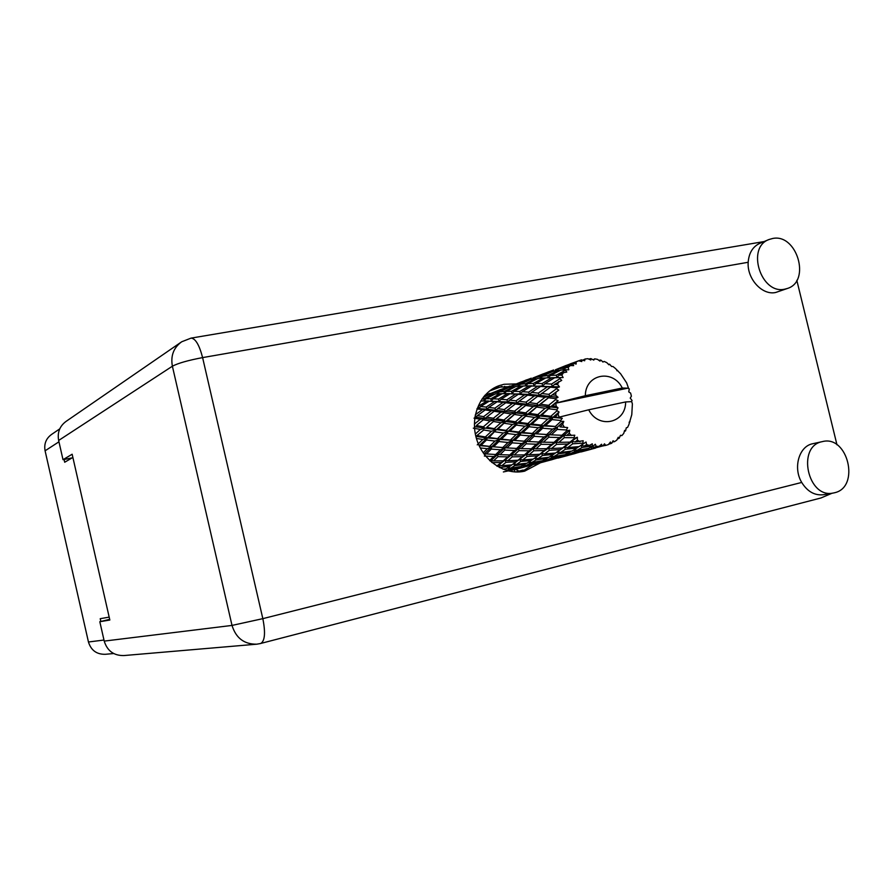 <?xml version="1.0" encoding="UTF-8"?>
<svg xmlns="http://www.w3.org/2000/svg" width="894" height="894" viewBox="0 0 894 894"><rect width="100%" height="100%" fill="white"/><g stroke="black" fill="none" stroke-linecap="round" stroke-linejoin="round"><path stroke-width="1.34" d="M515.559 469.384L519.012 471.104M59.753 428.863L51.673 434.372C46.075 438.395 43.873 443.871 45.091 450.799L88.45 641.993C91.065 650.385 96.708 654.486 105.369 654.296L113.661 653.536M109.18 617.117L100.229 618.693L100.866 621.475M64.066 459.482L64.692 462.243L72.872 457.437M494.874 387.515L495.209 388.924M514.352 469.696L514.877 471.931M631.231 401.641L632.092 400.534L630.236 398.098L631.387 396.232L631.03 394.667L630.628 393.103L628.739 391.874L629.309 388.946L627.8 388.164L555.8 403.172L556.202 406.345L552.492 405.865L555.789 403.093L585.335 395.718L622.302 388.03C612.815 368.663 585.291 374.094 585.335 395.718M484.57 395.707L486.716 395.215L483.933 396.455M489.89 393.382L485.073 395.137M512.184 470.177L513.558 469.775M503.367 471.943L513.324 469.786L509.066 471.104M476.424 438.473L482.782 439.457L477.251 444.866M475.876 436.428L483.755 429.992L491.443 431.254L485.397 436.931L477.575 435.691M480.234 447.916L487.286 448.687L483.185 452.822M489.599 446.374L481.028 445.357L486.492 439.982L494.963 441.088L489.599 446.374L491.622 446.866L484.101 454.118M486.492 439.982L487.286 437.959L479.206 445.625L481.028 445.357M495.075 431.813L503.333 433.009L497.5 438.608L489.085 437.479L496.103 429.913L487.286 437.959L482.782 439.457M491.32 449.079L500.495 449.805L495.712 454.51L486.481 453.928L491.32 449.079L491.622 446.866L493.622 446.788L498.93 441.547L507.937 442.485L502.752 447.581L493.622 446.788M486.481 453.928L484.414 453.817L484.403 454.521M498.93 441.547L499.478 439.39L491.622 446.866L487.286 448.687M507.222 433.523L516.084 434.596L510.407 440.083L501.433 439.099L507.222 433.523L508.027 431.456L499.478 439.39L494.963 441.088M504.764 450.084L514.43 450.542L509.736 454.957L500.014 454.7L504.764 450.084L504.808 447.793L497.734 454.431L495.712 454.51M516.654 448.43L507.01 447.894L512.173 442.854L521.738 443.558L516.654 448.43L518.71 448.352L511.737 454.588L509.736 454.957M500.014 454.7L497.734 454.431L490.393 461.159M512.173 442.854L512.474 440.586L504.808 447.793L507.01 447.894M502.752 447.581L504.808 447.793L500.495 449.805M520.23 435.054L529.684 435.948L524.141 441.245L514.62 440.474L520.23 435.054L520.789 432.841L512.474 440.586L507.937 442.485M592.409 446.017L588.721 448.375L577.133 450.297L582.095 447.436L592.409 446.017L592.309 443.826L589.392 445.413L584.397 446.017L586.587 444.609L586.062 442.027L579.122 446.587L567.679 447.603L572.741 443.793L582.854 443.156L583.179 440.753L575.11 441.949L577.379 440.139L577.368 437.255L574.686 438.239L569.981 442.139L558.895 442.34L564.259 437.658L573.993 437.691L574.786 435.233L566.785 435.423L569.21 433.266L569.78 430.237L566.964 430.684L561.879 435.289L551.341 434.842L557.197 429.411L566.394 429.969L567.668 427.578L559.957 426.851L562.628 424.393L563.801 421.409L560.963 421.309L555.353 426.483L545.508 425.566L552.011 419.577L560.56 420.471L562.292 418.291L555.085 416.783L558.057 414.112L559.163 417.23M596.242 446.385L599.069 446.385L594.041 447.38L596.242 446.385L595.303 444.251L593.225 446.128M602.042 446.117L586.632 450.263L602.042 446.117L601.584 444.24L599.069 446.385M602.914 445.894L605.741 445.391L604.5 443.815L602.835 445.994M605.741 445.391L608.401 444.586L610.423 442.016L611.15 443.469L611.854 443.133L613.072 440.753L614.469 441.703L616.793 440.15L618.257 437.3L619.151 438.272L620.481 435.3L621.9 435.579L623.755 433.378L624.627 430.405L625.565 430.852L626.292 427.801L627.566 427.41L628.851 424.717L631.779 414.693L632.382 403.932L631.7 401.618L625.632 401.942C625.912 423.264 598.499 429.388 588.699 409.798L559.13 417.163M560.56 420.471L560.963 421.309M562.628 424.393L564.36 427.164M566.394 429.969L566.964 430.684M569.21 433.266L571.456 435.501M573.993 437.691L574.686 438.239M577.379 440.139L579.982 441.714M582.854 443.156L583.637 443.491M586.587 444.609L589.392 445.413M518.933 450.665L529.092 450.788L524.42 454.901L514.251 455.001L518.933 450.665L518.71 448.352L521.146 448.598L526.197 443.815L536.311 444.217L531.282 448.822L521.146 448.598M514.251 455.001L511.737 454.588L497.232 466.288M526.197 443.815L526.242 441.468L518.71 448.352L514.43 450.542M534.098 436.306L544.1 436.965L538.68 442.027L528.6 441.535L534.098 436.306L534.4 433.981L526.242 441.468L521.738 443.558M533.796 450.766L544.412 450.509L539.708 454.275L529.136 454.767L533.796 450.766L533.316 448.442L526.354 454.241L524.42 454.901M546.614 448.687L535.987 448.833L541.015 444.329L551.609 444.407L546.614 448.687L548.581 448.017L539.708 454.275M529.136 454.767L526.354 454.241L513.581 463.729L516.587 464.433L520.755 461.438L531.226 460.455L526.991 463.17L516.587 464.433M541.015 444.329L540.781 441.949L533.316 448.442L535.987 448.833M531.282 448.822L533.316 448.442L529.092 450.788M548.782 437.211L559.353 437.568L553.967 442.351L543.373 442.184L548.782 437.211L548.815 434.797L540.781 441.949L536.311 444.217M549.329 450.297L560.337 449.626L555.576 453.001L544.602 453.951L549.329 450.297L548.581 448.017L551.531 448.52L556.537 444.352L567.623 444.039L562.572 447.961L551.531 448.52M544.602 453.951L541.54 453.336L533.204 459.103L522.688 459.974L527.08 456.476L537.64 455.862L534.925 457.873M556.537 444.352L556.034 441.971L544.412 450.509M564.259 437.658L564.013 435.222L556.034 441.971L551.609 444.407M565.433 449.213L576.854 448.062L571.925 451.057L560.627 452.465L565.433 449.213L564.438 447L557.7 451.526M560.627 452.465L557.32 451.794L558.493 453.828L569.724 452.286L564.986 454.722L553.867 456.555L558.493 453.828M572.741 443.793L571.981 441.457L564.438 447L567.679 447.603M562.572 447.961L560.337 449.626M577.368 437.255L567.623 444.039M582.095 447.436L580.899 445.391M577.133 450.297L574.216 449.704M586.062 442.027L581.96 444.664M580.955 445.357L584.397 446.017M578.977 446.598L576.854 448.062M473.306 428.159L480.402 429.422L475.34 434.026M483.755 429.992L475.899 436.384L487.286 437.959L489.085 437.479M483.363 426.796L476.346 425.555L483.308 419.767L490.191 420.94L483.363 426.796L484.995 428.304L480.402 429.422M485.397 436.931L487.286 437.959L501.433 439.099M504.417 423.287L512.486 424.516L506.105 430.394L497.902 429.187L505.68 421.555L496.103 429.913L491.443 431.254M497.5 438.608L499.478 439.39L514.62 440.474M516.285 425.063L524.957 426.226L518.766 432.037L509.971 430.919L516.285 425.063L517.324 423.119L508.027 431.456L503.333 433.009M510.407 440.083L528.6 441.535M529.036 426.729L538.311 427.779L532.299 433.456L522.901 432.506L529.036 426.729L529.851 424.605L520.789 432.841L516.084 434.596M524.141 441.245L531.237 441.681M542.669 428.215L552.57 429.075L546.67 434.573L536.702 433.836L542.669 428.215L543.239 425.946L534.4 433.981L529.684 435.948M538.68 442.027L543.373 442.184M557.197 429.411L557.498 427.03L548.815 434.797L544.1 436.965M553.967 442.351L558.895 442.34M569.78 430.237L564.013 435.222L559.353 437.568M569.981 442.139L571.981 441.457L575.11 441.949M494.315 428.617L486.694 427.366L493.443 421.487L500.897 422.728L494.315 428.617L496.103 429.913L497.902 429.187M474.021 418.168L480.324 419.241L474.39 424.08M474.837 417.699L475.753 417.174L474.904 417.286M483.308 419.767L476.346 425.555M483.643 416.626L477.418 415.598L485.163 409.944L491.264 410.827L483.643 416.626L484.906 418.504L480.324 419.241M493.443 421.487L486.694 427.366M493.41 418.258L486.604 417.118L494.147 411.262L500.785 412.302L493.41 418.258L494.885 419.979L490.191 420.94M514.598 414.481L522.454 415.676L515.503 421.789L507.513 420.56L516.073 412.939L505.68 421.555L500.897 422.728M506.105 430.394L508.027 431.456L509.971 430.919M526.164 416.224L534.623 417.42L527.896 423.521L519.269 422.337L527.438 414.447L517.324 423.119L512.486 424.516M518.766 432.037L520.789 432.841L522.901 432.506M538.624 417.956L547.743 419.085L541.172 425.119L531.941 424.035L538.624 417.956L539.685 415.967L529.851 424.605L524.957 426.226M532.299 433.456L536.702 433.836M552.011 419.577L552.838 417.397L543.239 425.946L538.311 427.779M546.67 434.573L551.341 434.842M563.801 421.409L557.498 427.03L552.57 429.075M561.879 435.289L566.785 435.423M504.015 420.001L496.628 418.794L503.948 412.793L511.189 413.944L504.015 420.001L505.68 421.555L507.513 420.56M481.955 400.97L486.872 401.071L478.324 406.267L478.905 408.446L476.971 408.916L482.525 409.586L475.362 414.693M485.163 409.944L487.029 409.195L477.094 408.547M475.116 415.956L475.753 417.174L477.418 415.598M486.202 407.072L480.704 406.479L489.197 401.171L494.583 401.551L486.202 407.072L487.029 409.195L482.525 409.586M494.147 411.262L495.913 410.234L491.264 410.827M503.948 412.793L494.885 419.979L484.906 418.504L486.604 417.118M504.283 409.575L497.701 408.603L505.814 402.747L512.262 403.574L504.283 409.575L505.579 411.508L500.785 412.302M515.503 421.789L517.324 423.119L494.885 419.979L496.628 418.794M525.661 405.474L533.271 406.58L525.75 412.86L517.961 411.687L527.315 404.155L516.073 412.939L511.189 413.944M527.896 423.521L529.851 424.605L517.324 423.119L519.269 422.337M536.892 407.094L545.161 408.256L537.819 414.592L529.416 413.397L538.378 405.518L527.438 414.447L522.454 415.676M541.172 425.119L543.239 425.946L529.851 424.605L531.941 424.035M549.05 408.793L556.873 409.81L557.085 410.726L550.838 416.28L541.786 415.129L550.358 406.971L539.685 415.967L534.623 417.42M555.353 426.483L543.239 425.946L545.508 425.566M558.057 414.112L559.029 412.022L552.838 417.397L547.743 419.085M567.668 427.578L559.957 426.851M514.564 411.162L507.401 410.055L515.302 403.999L522.331 404.993L514.564 411.162L516.073 412.939L517.961 411.687M494.851 408.189L488.817 407.385L497.142 401.775L503.02 402.412L494.851 408.189L495.913 410.234L497.701 408.603M481.821 401.048L480.681 401.026M489.197 401.171L486.872 401.071M478.905 408.446L480.704 406.479M497.142 401.775L499.109 401.305L494.583 401.551M506.339 410.916L505.579 411.508L487.029 409.195L488.817 407.385M505.814 402.747L507.714 401.976L503.02 402.412M515.302 403.999L517.101 402.948L512.262 403.574M525.75 412.86L527.438 414.447L505.579 411.508L507.401 410.055M528.555 403.216L527.315 404.155L522.331 404.993M537.819 414.592L539.685 415.967L527.438 414.447L529.416 413.397M548.514 397.752L555.576 398.679L555.587 399.607L548.625 405.34L540.423 404.2L550.201 396.4L538.378 405.518L533.271 406.58M550.838 416.28L552.838 417.397L539.685 415.967L541.786 415.129M555.789 403.093L558.102 400.691L550.358 406.971L545.161 408.256M562.292 418.291L552.838 417.397L555.085 416.783M559.029 412.022L557.085 410.726M525.996 402.166L519.034 401.238L527.549 395.159L534.344 395.953L525.996 402.166L527.315 404.155L537.585 396.344L545.005 397.294L536.847 403.697L529.282 402.624M516.006 400.847L509.636 400.087L518.33 394.288L524.577 394.857L516.006 400.847L517.101 402.948L519.034 401.238M506.864 399.797L501.031 399.26L509.915 393.762L515.626 394.075L506.864 399.797L507.714 401.976L509.636 400.087M498.517 399.07L493.175 398.802L502.204 393.662L507.423 393.684L498.517 399.07L499.109 401.305L501.031 399.26M490.862 398.746L486.001 398.758L495.131 394.008L499.936 393.718L490.862 398.746L491.197 400.993L493.175 398.802M483.196 397.372L488.649 394.846L493.052 394.22L483.877 398.847L482.034 398.959M487.655 395.304L486.716 395.215M483.877 398.847L483.956 400.981M494.561 394.299L493.052 394.22M484.034 400.981L486.001 398.758M502.037 393.751L499.936 393.718M509.915 393.762L507.423 393.684M518.33 394.288L520.33 393.807L515.626 394.075M527.549 395.159L529.483 394.388L524.577 394.857M537.585 396.344L539.406 395.282L534.344 395.953M536.847 403.697L538.378 405.518L540.423 404.2M552.023 395.047L550.201 396.4L545.005 397.294M556.873 409.81L558.046 407.854L556.202 406.345M548.625 405.34L550.358 406.971L552.492 405.865M558.102 400.691L555.587 399.607M538.289 393.125L531.539 392.41L540.646 386.398L547.284 386.901L538.289 393.125L539.406 395.282L550.413 387.18L556.75 387.817L559.454 386.901L557.61 384.588L554.604 384.331L561.711 380.397L559.923 378.676L551.497 384.085L544.927 383.682L554.638 377.76L563.119 377.536L561.868 375.111L559.175 375.111L563.511 372.653L566.785 372.049L565.455 370.205L556.381 375.156L550.481 375.413L560.873 370.082L568.808 369.758L568.159 367.4L565.712 367.725L570.327 365.545L573.635 365.635L572.775 363.802L563.175 368.127L557.789 369.2L568.729 364.629L573.456 363.377L576.138 364.048L576.071 361.925L573.803 362.629L578.619 360.807L581.815 361.545L581.424 359.857L578.675 360.818M528.611 392.142L522.409 391.673L531.695 385.973L537.763 386.219L528.611 392.142L529.483 394.388L531.539 392.41M519.727 391.516L514.072 391.304L523.482 385.973L529.058 385.929L519.727 391.516L520.33 393.807L522.409 391.673M511.603 391.281L506.417 391.371L515.95 386.443L521.068 386.063L511.603 391.281L511.949 393.572L514.072 391.304M504.16 391.483L499.4 391.907L509.01 387.404L513.715 386.689L504.16 391.483L504.25 393.639M497.321 392.175L492.94 392.947L506.954 387.806L497.321 392.175L497.187 393.852M491.018 393.371L500.674 389.471L491.018 393.371L490.795 394.511M555.576 398.679L558.046 397.271L555.677 395.226L552.324 394.802L558.739 390.153L556.56 388.689L548.849 394.366L541.496 393.483M622.302 388.03L627.8 388.164M581.424 359.857L584.642 360.763L585.089 359.03L587.85 358.695L590.8 360.014L590.845 358.595L593.761 360.092L594.644 358.863L597.449 359.332L600.019 361.131L600.422 360.081L601.215 360.327L602.936 362.036L604.132 361.411L606.803 362.64L608.903 364.797L609.585 364.193L611.597 366.473L612.971 366.495L615.351 368.417L620.626 373.793L626.627 382.844L628.415 387.929M578.619 360.807L576.071 361.925M573.456 363.377L572.775 363.802M570.327 365.545L568.159 367.4M565.991 369.58L565.455 370.205M563.511 372.653L561.868 375.111M560.303 377.905L559.923 378.676M558.627 381.671L557.61 384.588M556.75 387.817L556.56 388.689M555.99 392.03L555.677 395.226M486.202 395.327L486.951 394.5M491.644 394.388L492.94 392.947M507.937 387.884L506.954 387.806M497.679 393.829L499.4 391.907M515.302 386.756L513.715 386.689M504.361 393.651L506.417 391.371M523.269 386.085L521.068 386.063M531.695 385.973L529.058 385.929M540.646 386.398L542.692 385.906L537.763 386.219M550.413 387.18L552.391 386.387L547.284 386.901M548.849 394.366L550.201 396.4L552.324 394.802M542.066 383.56L536.042 383.414L545.876 377.883L551.822 377.749L542.066 383.56L542.692 385.906L544.927 383.682M533.416 383.425L527.873 383.593L537.842 378.475L543.295 378.017L533.416 383.425L533.774 385.783L536.042 383.414M525.471 383.749L520.386 384.252L530.399 379.581L535.45 378.765L525.471 383.749L525.56 385.929M518.174 384.565L513.469 385.426L528.209 380.028L518.174 384.565L518.039 386.253M511.424 385.895L521.47 381.839L511.424 385.895L511.212 387.035M510.094 385.962L500.953 389.493M506.295 387.951L507.066 387.124M512.128 386.901L513.469 385.426M529.248 380.095L528.209 380.028M518.598 386.208L520.386 384.252M537.126 378.821L535.45 378.765M525.717 385.929L527.873 383.593M545.619 378.028L543.295 378.017M554.638 377.76L551.822 377.749M551.497 384.085L552.391 386.387L554.604 384.331M547.899 375.603L542.468 376.206L552.928 371.334L558.337 370.418L547.899 375.603L548 377.804M540.099 376.553L535.059 377.514L550.559 371.837L540.099 376.553L539.976 378.263M532.858 378.039L543.351 373.804L532.858 378.039L532.645 379.179M531.327 378.173L521.683 381.861M527.404 380.207L528.198 379.369M533.662 379.022L535.059 377.514M551.654 371.904L550.559 371.837M540.591 378.207L542.468 376.206M560.102 370.474L558.337 370.418M548.201 377.804L550.481 375.413M556.381 375.156L556.75 377.57L559.175 375.111M555.431 369.77L566.371 365.355L555.431 369.77L555.208 370.909M553.643 369.982L543.496 373.804M549.598 372.072L550.413 371.222M556.325 370.719L557.789 369.2M563.175 368.127L563.064 369.848M563.745 369.781L565.712 367.725M577.144 361.355L566.472 365.367M572.953 363.489L573.803 362.629M585.089 359.03L583.067 360.047M590.845 358.595L588.833 359.12M594.644 358.863L593.303 359.779M600.422 360.081L598.924 360.349M609.585 364.193L608.445 364.316M617.765 370.664L616.871 370.697M588.699 409.798L625.632 401.942M629.097 422.236L630.002 421.7M533.092 464.601L534.299 464.254M513.391 469.73L527.717 466.132M517.894 468.691L517.313 468.221M624.325 431.467L625.565 430.852M555.062 458.745L556.09 458.443M534.657 463.841L519.738 468.076L549.207 460.41M506.54 470.445L508.977 469.16L519.157 467.394L515.145 469.115L507.446 470.702M505.702 468.847L504.507 469.775M508.977 469.16L507.859 467.707M520.04 466.668L519.157 467.394M518.352 467.763L519.738 468.076M523.817 466.489L522.889 465.517M538.937 463.092L538.367 462.623M620.414 435.546L621.9 435.579M617.408 438.965L619.151 438.272M578.161 452.587L578.988 452.353M556.001 458.432L571.791 454.409M551.531 459.807L540.915 462.444L545.318 460.745L556.124 458.387L551.531 459.807M536.143 463.517L525.694 465.651L529.863 463.561L540.445 461.706L536.143 463.517M520.99 466.512L510.753 468.154L514.732 465.673L525.102 464.288L520.99 466.512M499.467 467.551L510.105 466.187L506.16 468.791L502.998 469.194M500.037 467.115L499.109 465.07L501.847 465.696L505.926 462.343L516.073 461.785L510.105 466.187M508.138 467.517L510.753 468.154M514.732 465.673L513.547 463.74M526.477 463.237L525.102 464.288M523.56 465.159L525.694 465.651M529.863 463.561L528.745 462.086M541.395 460.946L540.445 461.706M539.495 462.131L540.915 462.444M545.318 460.745L544.39 459.773M561.052 457.214L560.482 456.733M612.491 441.893L614.469 441.703M608.669 444.24L611.15 443.469M578.932 452.342L595.572 448.073M574.25 453.761L563.186 456.51L567.925 454.711L579.178 452.252L574.25 453.761M558.202 457.639L547.329 459.862L551.799 457.672L562.851 455.716L558.202 457.639M542.434 460.768L531.774 462.5L536.065 459.896L546.849 458.443L542.434 460.768M511.927 464.891L501.847 465.696M492.113 462.645L501.411 462.5L496.762 465.998M491.555 462.187L491.197 460.444L490.214 460.991M497.332 465.964L499.109 465.07M505.926 462.343L505.211 460.175L501.411 462.5M520.755 461.438L519.805 459.337L516.073 461.785M533.137 459.103L531.226 460.455M529.069 461.874L531.774 462.5M536.065 459.896L534.88 457.907L538.054 458.6L542.513 455.482L553.453 454.42L548.882 457.27L538.054 458.6M548.301 457.348L546.849 458.443M545.128 459.382L547.329 459.862M551.799 457.672L550.682 456.186M563.857 454.923L562.851 455.716M561.723 456.208L563.186 456.51M567.925 454.711L566.997 453.739M584.33 451.012L583.76 450.542M581.424 451.448L570.081 453.783L574.909 451.47L586.442 449.414L581.424 451.448M517.995 460.265L507.837 460.701L512.206 456.856L522.364 456.655L517.995 460.265L519.805 459.337L522.688 459.974M503.322 460.812L493.577 460.857L497.947 456.689L507.68 456.856L503.322 460.812L505.211 460.175L507.837 460.701M484.369 456.052L493.633 456.543L489.621 460.432M489.878 460.678L493.577 460.857M493.633 456.543L497.734 454.431L497.947 456.689M507.68 456.856L511.737 454.588L512.206 456.856M522.364 456.655L526.354 454.241L527.08 456.476M537.64 455.862L541.54 453.336L542.513 455.482M553.453 454.42L555.465 453.012M551.05 455.951L553.867 456.555M569.724 452.286L571.277 451.146M567.813 453.314L570.081 453.783M573.769 449.961L574.909 451.47M586.442 449.414L587.492 448.587M585.134 449.984L586.632 450.263M590.778 447.38L591.716 448.363M594.041 447.38L591.694 446.922M486.85 453.962L484.414 453.817M563.119 377.536L552.045 377.737M559.454 386.901L528.734 385.906M558.046 397.271L529.483 394.388L506.317 393.662M558.046 407.854L507.714 401.976L485.341 401.015M484.906 418.504L474.938 417.062M555.23 435.032L520.789 432.841L474.435 426.639M508.351 447.983L479.095 445.614M524.387 470.523L523.024 470.054L515.704 471.976M504.35 388.052L504.462 386.42M501.981 386.42L489.42 391.069M834.56 492.75C860.43 487.275 847.925 434.73 822.413 441.602L822.1 441.67C796.42 446.397 807.774 498.886 833.264 493.03L834.56 492.75M813.171 443.625L812.523 443.77C798.968 446.397 792.866 467.875 801.717 482.447C807.472 491.655 814.758 495.734 823.586 494.706L833.264 493.03M784.898 289.131L787.446 288.449C811.216 281.286 796.856 233.133 772.561 238.508L769.086 239.491C745.864 247.392 761.04 295.02 784.898 289.131M769.086 239.491L759.989 243.257C752.86 246.52 748.926 252.868 748.177 262.277C746.915 278.839 762.269 295.601 775.668 292.483L787.446 288.449M515.581 383.928L504.048 384.275L499.031 385.683C480.257 392.343 469.763 416.693 476.524 438.82C483.051 461.025 505.266 475.742 524.655 471.149L540.468 462.757M495.175 387.359L508.015 386.711M796.822 280.336L836.974 444.81M256.343 644.228L123.886 655.559C113.817 655.727 107.269 650.91 104.218 641.099L232.015 625.42L172.386 366.216L58.646 440.463L63.005 459.684L72.056 457.907M109.683 619.341L99.815 621.721L104.218 641.099M58.646 440.463C57.216 432.383 59.742 425.991 66.223 421.286L180.8 342.391M99.815 621.721L109.839 620.034L72.146 454.23L63.005 459.684M532.813 464.69L521.783 471.674M260.232 643.579L820.927 497.98L832.046 493.242M748.177 262.277L202.603 357.6C199.328 344.983 195.484 338.48 191.081 338.111L764.079 241.57M45.091 450.799L58.948 441.804M88.45 641.993L103.972 640.048M191.081 338.111L181.672 341.787C173.604 347.654 170.508 355.801 172.386 366.216C178.007 363.221 188.086 360.349 202.603 357.6L262.836 618.648L801.717 482.447M260.69 643.501C264.903 641.032 265.619 632.751 262.836 618.648L232.015 625.42C235.96 638.115 244.218 644.362 256.801 644.183L260.69 643.501M485.084 395.126L486.247 394.701M560.817 449.481L557.89 451.392M582.251 444.463L585.268 442.541M504.685 387.929L506.261 387.359M525.091 380.442L527.304 379.637M547.676 372.161L549.419 371.513M570.238 363.869L572.696 362.975M515.29 469.451L524.32 467.048M536.154 463.908L545.619 461.382M558.079 458.074L568.025 455.426M581.122 451.939L591.616 449.146M513.067 464.064L515.838 462.198M551.654 377.749L555.163 377.614M528.298 385.917L531.74 385.817M506.082 393.662L509.468 393.583M485.062 401.004L488.314 400.97M504.741 386.42L506.082 387.415M822.413 441.602L812.847 443.703"/></g></svg>
